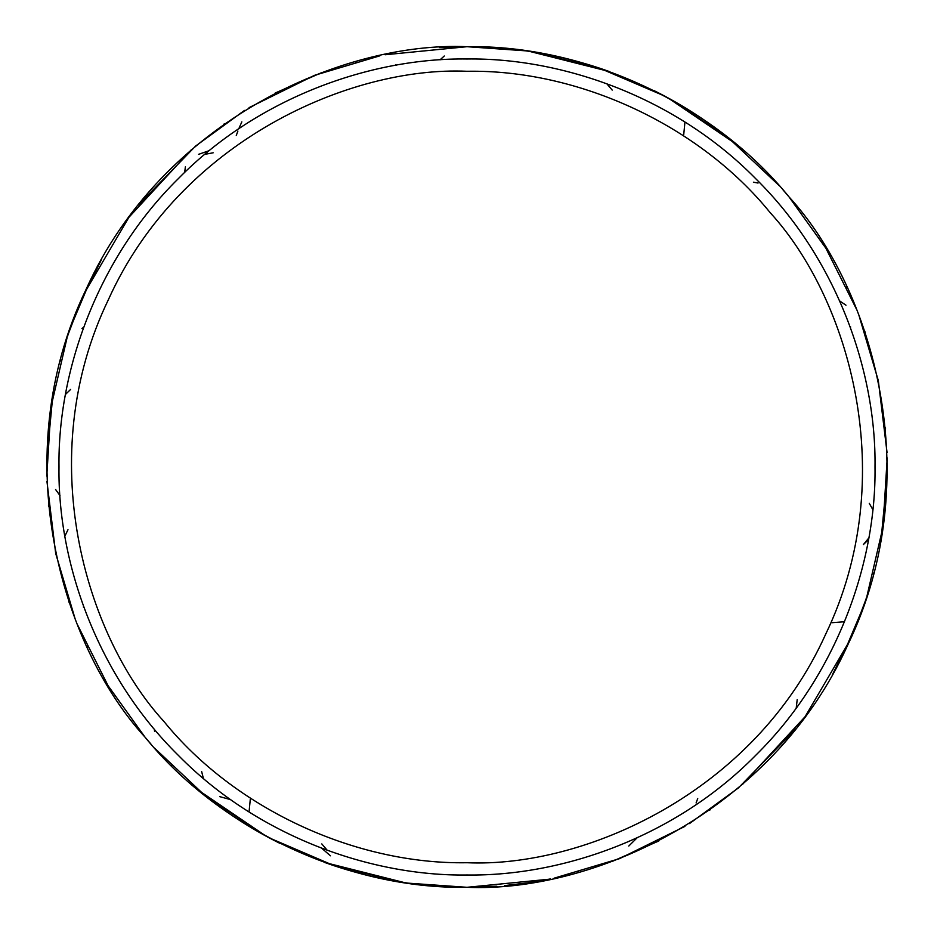 <?xml version="1.0" encoding="UTF-8"?>
<svg xmlns="http://www.w3.org/2000/svg" width="934" height="934" viewBox="0 0 934 934"><rect width="100%" height="100%" fill="white"/><g stroke="black" fill="none" stroke-linecap="round" stroke-linejoin="round"><path stroke-width="1.4" d="M467 862.724C583.481 867.873 753.96 793.375 825.656 634.244C901.473 477.041 848.959 298.553 770.141 212.625C699.624 125.576 579.022 69.338 467 71.276C350.519 66.127 180.04 140.625 108.344 299.756C32.527 456.959 85.041 635.447 163.859 721.375C234.376 808.424 354.978 864.662 467 862.724M529.45 51.37L609.248 71.509C578.426 60.43 546.752 53.051 514.202 49.362L525.772 50.833L467 46.7C585.98 44.645 714.066 104.375 788.973 196.84C872.683 288.092 928.443 477.659 847.92 644.623C771.776 813.631 590.72 892.764 467 887.3L548.888 879.244M565.455 875.602L554.119 878.17L619.499 858.661L684.937 826.38M689.502 823.578L738.385 787.946L795.721 728.905M805.073 716.717L849.73 640.689M849.905 640.315L855.17 628.173M858.976 618.682L864.954 602.208M866.939 596.231L882.98 527.091L887.207 457.952M887.055 452.605L878.31 380.558L858.766 314.77M856.793 309.796L825.901 248.269L788.973 196.84L783.077 189.964M779.528 185.959L728.625 138.057L669.258 98.572M667.845 97.79L735.945 144.011C710.762 123.066 683.513 105.297 654.197 90.691L664.564 96.027L599.348 68.077L531.049 51.604M77.207 624.204L108.099 685.731L145.027 737.159C61.317 645.908 5.557 456.341 86.08 289.377C162.224 120.369 343.28 41.236 467 46.7L385.112 54.756M379.881 55.83L314.501 75.339L249.063 107.62M244.498 110.422L195.615 146.054L138.279 205.095M128.927 217.283L84.27 293.311M84.095 293.685L78.83 305.827M75.024 315.318L69.046 331.792M67.061 337.769L51.02 406.909L46.793 476.048M46.945 481.395L55.69 553.442L75.234 619.23M52.806 395.584L46.77 459.598M80.826 301.11L101.561 259.383M101.432 259.617L100.23 261.73M100.113 261.952L90.329 280.527M90.189 280.819L70.622 327.215M70.482 327.624L68.521 333.321M67.353 336.859L68.229 334.197M135.967 208.013L128.915 217.295L191.435 149.638M321.751 72.595L275.168 93.038L321.751 72.595M762.786 168.4L762.167 167.781M501.698 48.136L500.776 48.054M439.575 47.599L465.401 46.7M356.321 61.539L355.457 61.772M224.347 123.825L223.588 124.362M68.299 333.998L80.744 301.285M60.523 360.092L60.29 360.991M48.475 505.563L48.556 506.485M69.338 603.084L68.719 601.251M86.897 646.375L87.294 647.215M697.733 798.523L696.11 802.925M881.194 538.416L887.23 474.402M853.174 632.89L832.439 674.617M832.568 674.383L833.77 672.27M833.887 672.048L843.671 653.473M843.811 653.181L863.378 606.785M863.518 606.376L865.479 600.679M866.647 597.141L865.771 599.803M798.033 725.987L805.085 716.705L742.565 784.362M612.249 861.405L658.832 840.962L612.249 861.405M468.588 887.3L496.923 886.238L468.599 887.3M504.5 885.619L530.185 882.525L550.465 878.929M150.923 744.036L145.027 737.159C219.934 829.625 348.02 889.355 467 887.3L408.24 883.167L419.798 884.638C387.248 880.949 355.574 873.57 324.752 862.491L404.55 882.63M402.951 882.396L334.652 865.923L269.447 837.973L279.803 843.309C250.487 828.703 223.238 810.934 198.055 789.989L266.155 836.21M154.472 748.041L205.375 795.943L264.742 835.428M171.214 765.6L171.833 766.219M432.302 885.864L433.224 885.946M577.679 872.461L578.543 872.228M709.653 810.175L710.412 809.638M865.701 600.002L853.909 631.174M853.828 631.349L853.256 632.715M873.477 573.908L873.71 573.009M885.525 428.437L885.444 427.515M864.662 330.916L865.281 332.749M847.103 287.625L846.706 286.785M612.202 90.084L606.703 83.64M154.332 729.127L154.542 731.205M236.267 135.477L237.89 131.075M213.185 152.791L204.85 154.332M241.848 121.864L238.754 128.799M184.64 172.475L185.399 166.766M209.403 150.584L198.568 154.343M81.959 328.511L83.091 327.706M70.599 389.455L65.485 394.428M67.984 529.706L64.878 536.128M55.526 489.416L59.986 495.569M83.535 606.388L83.371 607.077M525.772 50.833L535.404 52.316M396.32 65.158L395.677 64.878M440.007 59.881L444.269 55.993M201.639 771.519L203.39 778.431M250.289 799.224L249.051 811.938M230.78 799.679L219.63 796.609M321.798 843.916L327.297 850.36M321.775 848.294L330.449 855.801M408.228 883.167L398.596 881.684M637 837.915L628.769 846.041M797.204 699.613L796.223 708.019M831.809 622.721L844.534 621.74M868.515 539.572L863.401 544.545L868.795 538.007M869.274 503.356L872.788 509.555M850.465 327.612L850.629 326.923M845.982 305.208L839.701 300.958M753.423 182.2L758.046 183.041M683.711 134.776L684.949 122.062M467 58.994C562.677 57.674 675.761 97.334 755.513 178.487C836.666 258.239 876.326 371.323 875.006 467C876.326 562.677 836.666 675.761 755.513 755.513C675.761 836.666 562.677 876.326 467 875.006C371.323 876.326 258.239 836.666 178.487 755.513C97.334 675.761 57.674 562.677 58.994 467C57.674 371.323 97.334 258.239 178.487 178.487C258.239 97.334 371.323 57.674 467 58.994M467 875.018C562.677 876.326 675.761 836.666 755.513 755.513C836.666 675.761 876.326 562.677 875.018 467C876.326 371.323 836.666 258.239 755.513 178.487C675.761 97.334 562.677 57.674 467 58.982C371.323 57.674 258.239 97.334 178.487 178.487C97.334 258.239 57.674 371.323 58.982 467C57.674 562.677 97.334 675.761 178.487 755.513C258.239 836.666 371.323 876.326 467 875.018"/></g></svg>
